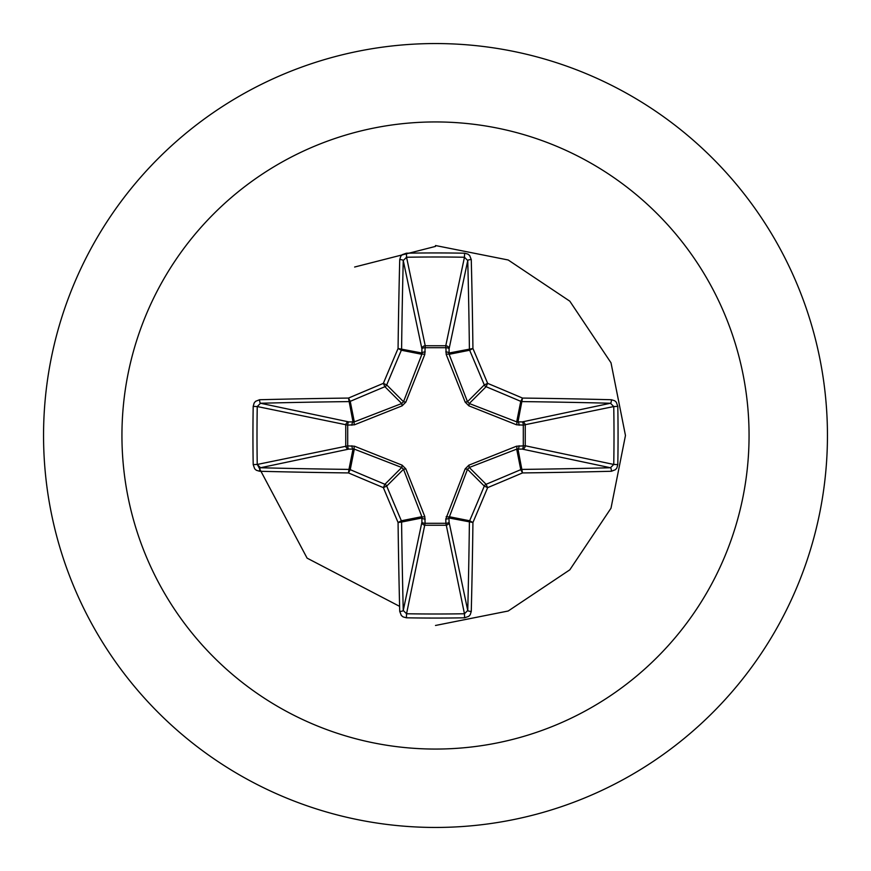 <?xml version="1.0" encoding="UTF-8"?>
<svg xmlns="http://www.w3.org/2000/svg" width="871" height="871" viewBox="0 0 871 871"><rect width="100%" height="100%" fill="white"/><g stroke="black" fill="none" stroke-linecap="round" stroke-linejoin="round"><path stroke-width="1.31" d="M611.42 471.265A626.891 54.633 180 0 1 522.502 472.931A626.968 54.644 157.5 0 1 487.64 487.64A626.968 54.644 112.5 0 1 472.931 522.502A626.891 54.633 90 0 1 471.265 611.42L470.253 614.686L468.772 616.32L464.613 617.8A624.159 238.85 180 0 1 435.5 618.062A624.159 238.85 180 0 1 406.387 617.8L406.55 613.75A620.827 237.576 0 0 0 435.5 614.001A620.827 237.576 0 0 0 464.45 613.75L467.749 610.484A623.56 54.35 -90 0 0 469.404 522.045A3.342 3.332 -78.8 0 1 469.654 520.771A623.636 54.35 -67.5 0 0 484.287 486.083A3.342 3.321 -45 0 1 486.083 484.287A623.636 54.35 -22.5 0 0 520.771 469.654A3.342 3.332 -11.3 0 1 522.045 469.404A623.56 54.35 0 0 0 610.484 467.749L613.75 464.45A620.827 237.576 -90 0 0 613.75 406.55L610.484 403.251A623.56 54.35 180 0 0 522.045 401.596A3.342 3.332 -168.8 0 1 520.771 401.346A623.636 54.35 -157.5 0 0 486.083 386.713A3.342 3.321 -135 0 1 484.287 384.917A623.636 54.35 -112.5 0 0 469.654 350.229A3.342 3.332 -101.3 0 1 469.404 348.955A623.56 54.35 -90 0 0 467.749 260.516L464.45 257.25L464.613 253.2L467.956 254.125L469.676 255.541L471.265 259.58A3.342 0.936 178.5 0 0 467.749 260.516L449.088 348.836L449.131 354.312L467.487 401.716L469.284 403.513L516.688 421.869L522.165 421.912A3.342 3.081 -101.9 0 1 525.246 425.233L525.246 445.767L613.75 464.45L617.8 464.613L616.875 467.956L615.459 469.676L611.42 471.265A3.342 0.936 -91.5 0 0 610.484 467.749L522.165 449.088L516.688 449.131L469.284 467.487L467.487 469.284L448.957 517.973A3.342 1.143 -1.8 0 1 445.767 519.105L465.168 468.87L468.87 465.168L516.547 446.202L523.297 445.898A3.342 1.143 -88.2 0 1 522.165 449.088A3.342 3.081 -78.1 0 0 525.246 445.767L523.297 445.898L523.297 425.102L516.547 424.798L468.87 405.832L465.168 402.13L446.202 354.453L445.898 347.703A3.342 1.143 -178.2 0 1 449.088 348.836A3.342 3.081 -168.1 0 0 445.767 345.754L464.45 257.25A620.827 237.576 180 0 0 406.55 257.25L403.251 260.516A3.342 0.936 -178.5 0 0 399.735 259.58L400.747 256.314L402.228 254.68L406.387 253.2A624.159 238.85 0 0 1 435.5 252.938A624.159 238.85 0 0 1 464.613 253.2M446.202 516.547A3.342 1.023 -159.1 0 0 449.131 516.688L469.654 520.771L472.931 522.502L448.957 517.973L449.088 522.165A3.342 3.081 -11.9 0 1 445.767 525.246L425.233 525.246A3.342 3.081 11.9 0 1 421.912 522.165L421.869 516.688L403.513 469.284L401.716 467.487L354.312 449.131L348.836 449.088A3.342 3.081 78.1 0 1 345.754 445.767L345.754 425.233A3.342 3.081 101.9 0 1 348.836 421.912L354.312 421.869L401.716 403.513L403.513 401.716L421.869 354.312A3.342 1.023 -159.1 0 1 424.798 354.453L425.233 345.754L445.767 345.754L445.898 347.703L425.102 347.703A3.342 1.143 -1.8 0 0 421.912 348.836L403.251 260.516A623.56 54.35 90 0 0 401.596 348.955A3.342 3.332 101.2 0 1 401.346 350.229A623.636 54.35 112.5 0 0 386.713 384.917A3.342 3.321 135 0 1 384.917 386.713A623.636 54.35 157.5 0 0 350.229 401.346A3.342 3.332 168.8 0 1 348.955 401.596A623.56 54.35 180 0 0 260.516 403.251L257.25 406.55L253.2 406.387L254.125 403.044L255.541 401.324L259.58 399.735A626.891 54.633 -0 0 1 348.498 398.069A626.968 54.644 -22.5 0 1 383.36 383.36A626.968 54.644 -67.5 0 1 398.069 348.498A626.891 54.633 -90 0 1 399.735 259.58M424.798 354.453L405.832 402.13L402.13 405.832L354.453 424.798L347.703 425.102L347.703 445.898L354.453 446.202L402.13 465.168L405.832 468.87L424.798 516.547L425.102 523.297L445.898 523.297L445.767 519.105M435.5 121.94A313.56 313.56 0 0 1 749.06 435.5A313.56 313.56 0 0 1 435.5 749.06A313.56 313.56 0 0 1 121.94 435.5A313.56 313.56 0 0 1 435.5 121.94M435.5 43.55A391.95 391.95 0 0 1 827.45 435.5A391.95 391.95 0 0 1 435.5 827.45A391.95 391.95 0 0 1 43.55 435.5A391.95 391.95 0 0 1 435.5 43.55A391.95 391.95 0 0 0 43.55 435.5A391.95 391.95 0 0 0 435.5 827.45M406.387 617.8L403.044 616.875L401.324 615.459L399.735 611.42A626.891 54.633 -90 0 1 398.069 522.502A626.968 54.644 -112.5 0 1 383.36 487.64A626.968 54.644 -157.5 0 1 348.498 472.931A626.891 54.633 180 0 1 259.58 471.265L256.314 470.253L254.68 468.772L253.2 464.613A624.159 238.85 -90 0 1 252.938 435.5A624.159 238.85 -90 0 1 253.2 406.387M435.5 625.465L508.196 611.007L569.819 569.819L611.007 508.196L625.465 435.5L611.007 362.804L569.819 301.181L508.196 259.994L435.5 245.535M435.5 246.406L354.628 267.027M257.304 464.439L307.093 558.137L399.615 606.358M611.42 399.735L614.686 400.747L616.32 402.228L617.8 406.387L613.75 406.55L523.297 425.102A3.342 1.143 88.2 0 0 522.165 421.912L610.484 403.251A3.342 0.936 91.5 0 0 611.42 399.735A626.891 54.633 -0 0 0 522.502 398.069L520.771 401.346L516.688 421.869A3.342 1.023 110.9 0 1 516.547 424.798M259.58 399.735A3.342 0.936 -91.5 0 0 260.516 403.251L348.836 421.912A3.342 1.143 -88.2 0 0 347.703 425.102L257.25 406.55A620.827 237.576 90 0 0 256.999 435.5A620.827 237.576 90 0 0 257.25 464.45L260.516 467.749A3.342 0.936 91.5 0 0 259.58 471.265M253.2 464.613L257.25 464.45L347.703 445.898A3.342 1.143 88.2 0 0 348.836 449.088L260.516 467.749A623.56 54.35 -0 0 0 348.955 469.404A3.342 3.332 11.3 0 1 350.229 469.654L348.498 472.931L348.955 469.404L353.027 448.957A3.342 1.143 88.2 0 1 351.895 445.767M354.453 446.202A3.342 1.023 110.9 0 0 354.312 449.131L350.229 469.654A623.636 54.35 22.5 0 0 384.917 484.287A3.342 3.321 45 0 1 386.713 486.083L383.36 487.64L384.917 484.287L401.716 467.487L402.13 465.168M405.832 468.87L403.513 469.284L386.713 486.083A623.636 54.35 67.5 0 0 401.346 520.771A3.342 3.332 78.8 0 1 401.596 522.045L398.069 522.502L401.346 520.771L421.869 516.688A3.342 1.023 159.1 0 0 424.798 516.547M425.233 519.105A3.342 1.143 -178.2 0 1 422.043 517.973L401.596 522.045A623.56 54.35 90 0 0 403.251 610.484L406.55 613.75L425.102 523.297A3.342 1.143 -178.2 0 1 421.912 522.165L403.251 610.484A3.342 0.936 178.5 0 1 399.735 611.42M425.233 351.895A3.342 1.143 -1.8 0 0 422.043 353.027L398.069 348.498L401.346 350.229L421.869 354.312L421.912 348.836A3.342 3.081 168.1 0 1 425.233 345.754L406.55 257.25L406.387 253.2M465.168 468.87L467.487 469.284L484.287 486.083L487.64 487.64L486.083 484.287L469.284 467.487L468.87 465.168M471.265 611.42A3.342 0.936 -178.5 0 1 467.749 610.484L449.088 522.165A3.342 1.143 -1.8 0 1 445.898 523.297L464.45 613.75L464.613 617.8M516.547 446.202A3.342 1.023 -110.9 0 1 516.688 449.131L520.771 469.654L522.502 472.931L517.973 448.957A3.342 1.143 -88.2 0 0 519.105 445.767M519.105 425.233A3.342 1.143 88.2 0 0 517.973 422.043L522.502 398.069A626.968 54.644 22.5 0 0 487.64 383.36L484.287 384.917L467.487 401.716L465.168 402.13M468.87 405.832L469.284 403.513L486.083 386.713L487.64 383.36A626.968 54.644 67.5 0 0 472.931 348.498L448.957 353.027A3.342 1.143 -178.2 0 0 445.767 351.895M446.202 354.453A3.342 1.023 159.1 0 1 449.131 354.312L469.654 350.229L472.931 348.498A626.891 54.633 90 0 0 471.265 259.58M354.453 424.798A3.342 1.023 -110.9 0 1 354.312 421.869L350.229 401.346L348.498 398.069L353.027 422.043A3.342 1.143 -88.2 0 0 351.895 425.233M405.832 402.13L403.513 401.716L386.713 384.917L383.36 383.36L384.917 386.713L401.716 403.513L402.13 405.832M617.8 406.387A624.159 238.85 90 0 1 617.8 464.613"/></g></svg>
